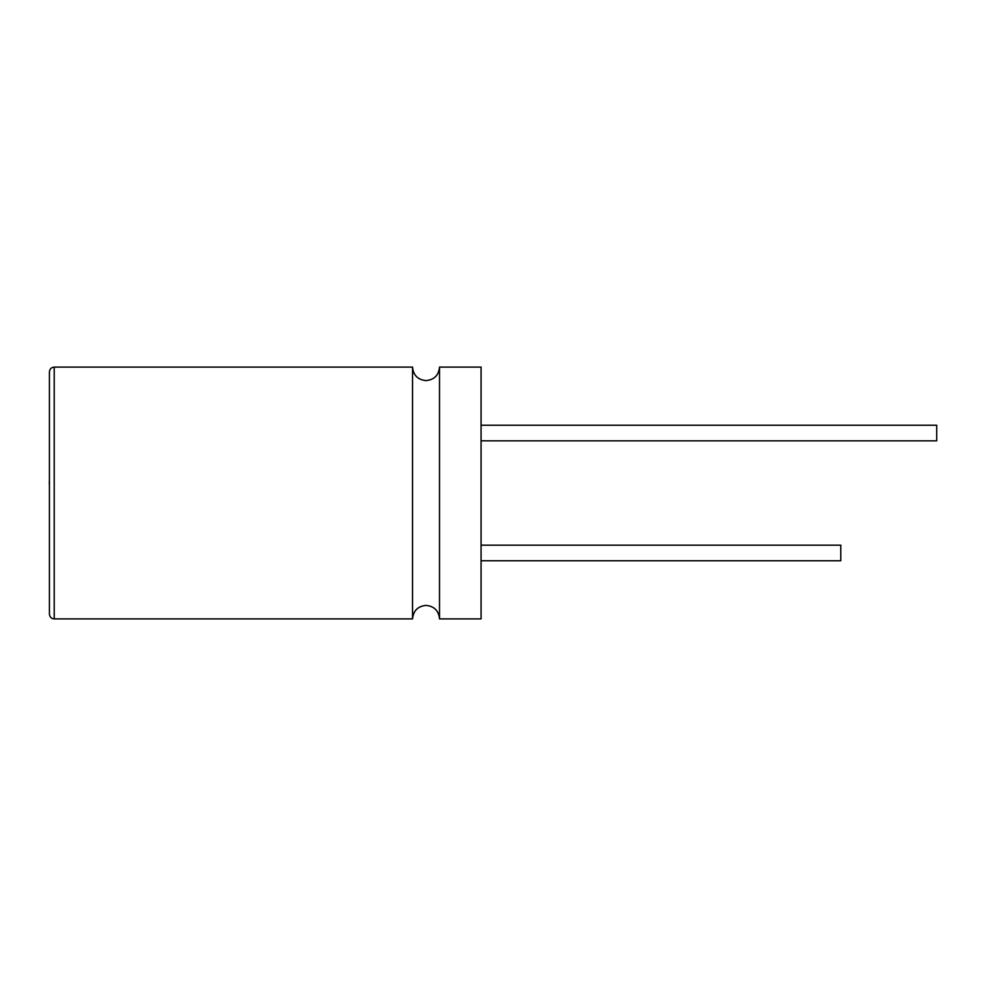 <?xml version="1.0" encoding="UTF-8"?>
<svg xmlns="http://www.w3.org/2000/svg" width="986" height="986" viewBox="0 0 986 986"><rect width="100%" height="100%" fill="white"/><g stroke="black" fill="none" stroke-linecap="round" stroke-linejoin="round"><path stroke-width="1.48" d="M412.542 618.9L412.542 367.1C413.344 375.296 417.842 379.795 426.038 380.596C434.222 379.795 438.721 375.296 439.522 367.1L439.522 618.9C438.721 610.704 434.222 606.205 426.038 605.404C417.842 606.205 413.344 610.704 412.542 618.9L54.218 618.9C51.334 618.641 49.731 617.039 49.423 614.105L49.423 371.895C49.731 368.961 51.334 367.359 54.218 367.1L54.218 618.9M481.069 545.159L840.775 545.159L840.775 560.751L481.069 560.751M481.069 425.249L936.7 425.249L936.7 440.841L481.069 440.841M439.522 367.1L481.069 367.1L481.069 618.9L439.522 618.9M49.423 484.409L49.423 614.105M49.3 484.409L49.423 479.06M412.542 367.1L54.218 367.1"/></g></svg>
